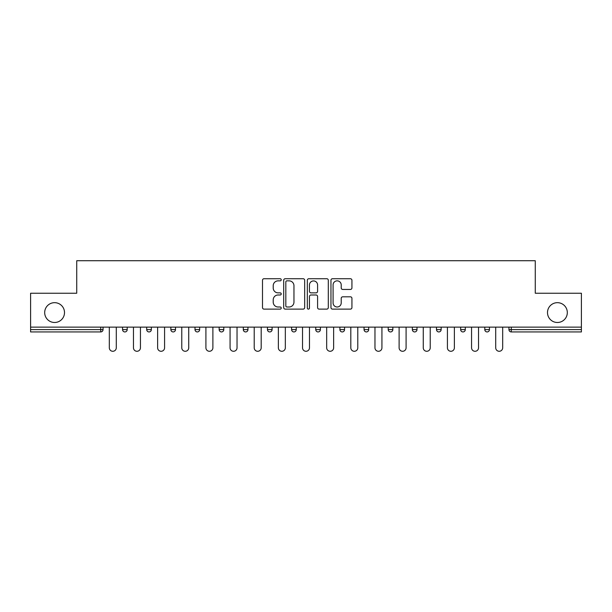 <?xml version="1.0" encoding="UTF-8"?>
<svg xmlns="http://www.w3.org/2000/svg" width="612" height="612" viewBox="0 0 612 612"><rect width="100%" height="100%" fill="white"/><g stroke="black" fill="none" stroke-linecap="round" stroke-linejoin="round"><path stroke-width="0.92" d="M64.505 312.579A9.907 9.907 0 0 1 54.598 322.486A9.907 9.907 0 0 1 44.684 312.579A9.907 9.907 0 0 1 54.598 302.672A9.907 9.907 0 0 1 64.505 312.579M567.316 312.579A9.907 9.907 0 0 1 557.402 322.486A9.907 9.907 0 0 1 547.495 312.579A9.907 9.907 0 0 1 557.402 302.672A9.907 9.907 0 0 1 567.316 312.579M281.229 279.791A1.063 1.063 0 0 0 280.166 278.728L264.024 278.728A1.522 1.522 0 0 0 262.502 280.25L262.502 307.599A1.522 1.522 0 0 0 264.024 309.121L280.166 309.121A1.063 1.063 0 0 0 281.229 308.058A1.063 1.063 0 0 0 280.166 306.995L278.077 306.995A4.865 4.865 0 0 1 273.22 302.129L273.22 299.849A4.865 4.865 0 0 1 278.077 294.992L280.166 294.992A1.063 1.063 0 0 0 281.229 293.928A1.063 1.063 0 0 0 280.166 292.865L278.077 292.865A4.865 4.865 0 0 1 273.22 288L273.22 285.72A4.865 4.865 0 0 1 278.077 280.854L280.166 280.854A1.063 1.063 0 0 0 281.229 279.791M350.408 289.445A1.522 1.522 0 0 0 351.931 287.923L351.931 280.25A1.522 1.522 0 0 0 350.408 278.728L332.477 278.728A1.522 1.522 0 0 0 330.962 280.25L330.962 307.599A1.522 1.522 0 0 0 332.477 309.121L350.408 309.121A1.522 1.522 0 0 0 351.931 307.599L351.931 298.335A1.522 1.522 0 0 0 350.408 296.812L342.735 296.812A1.522 1.522 0 0 0 341.213 298.335L341.213 302.925A4.062 4.062 0 0 1 337.151 306.995A4.062 4.062 0 0 1 333.089 302.925L333.089 284.924A4.062 4.062 0 0 1 337.151 280.854A4.062 4.062 0 0 1 341.213 284.924L341.213 287.923A1.522 1.522 0 0 0 342.735 289.445L350.408 289.445M30.6 327.129L30.6 293.232L76.73 293.232L76.73 260.72L535.271 260.72L535.271 293.232L581.4 293.232L581.4 327.129L30.6 327.129L30.6 329.608L100.728 329.608L100.728 327.129M304.669 280.25A1.522 1.522 0 0 0 303.154 278.728L285.223 278.728A1.522 1.522 0 0 0 283.7 280.25L283.7 307.599A1.522 1.522 0 0 0 285.223 309.121L303.154 309.121A1.522 1.522 0 0 0 304.669 307.599L304.669 280.25M308.846 278.728L326.777 278.728A1.522 1.522 0 0 1 328.3 280.25L328.3 307.599A1.522 1.522 0 0 1 326.777 309.121L319.104 309.121A1.522 1.522 0 0 1 317.59 307.599L317.59 296.506A1.522 1.522 0 0 0 316.067 294.992L310.98 294.992A1.522 1.522 0 0 0 309.458 296.506L309.458 308.058A1.063 1.063 0 0 1 308.394 309.121A1.063 1.063 0 0 1 307.331 308.058L307.331 280.25A1.522 1.522 0 0 1 308.846 278.728M100.728 331.933A2.326 2.326 0 0 0 103.045 329.608L100.728 329.608L100.728 331.933A2.326 2.326 0 0 0 103.045 329.608L103.045 327.129L103.045 329.608A2.326 2.326 0 0 1 100.728 331.933L30.6 331.933L30.6 329.608M581.4 327.129L581.4 331.933L511.272 331.933A2.326 2.326 0 0 1 508.954 329.608L508.954 327.129M122.553 327.129L122.553 329.608L122.553 327.129M124.879 331.933A2.326 2.326 0 0 1 122.553 329.608A2.326 2.326 0 0 0 124.879 331.933A2.326 2.326 0 0 0 127.197 329.608L127.197 327.129L127.197 329.608A2.326 2.326 0 0 1 124.879 331.933A2.326 2.326 0 0 1 122.553 329.608L127.197 329.608A2.326 2.326 0 0 1 124.879 331.933M146.704 329.608A2.326 2.326 0 0 0 149.03 331.933A2.326 2.326 0 0 0 151.348 329.608A2.326 2.326 0 0 1 149.03 331.933A2.326 2.326 0 0 0 151.348 329.608L151.348 327.129L151.348 329.608L146.704 329.608A2.326 2.326 0 0 0 149.03 331.933A2.326 2.326 0 0 1 146.704 329.608L146.704 327.129M170.855 327.129L170.855 329.608L170.855 327.129M175.499 327.129L175.499 329.608A2.326 2.326 0 0 1 173.173 331.933A2.326 2.326 0 0 1 170.855 329.608A2.326 2.326 0 0 0 173.173 331.933A2.326 2.326 0 0 0 175.499 329.608A2.326 2.326 0 0 1 173.173 331.933A2.326 2.326 0 0 1 170.855 329.608L175.499 329.608M195.006 327.129L195.006 329.608L195.006 327.129M199.65 327.129L199.65 329.608L199.65 327.129M219.157 327.129L219.157 329.608L219.157 327.129M223.801 327.129L223.801 329.608L223.801 327.129M247.944 327.129L247.944 329.608L243.301 329.608A2.326 2.326 0 0 0 245.626 331.933A2.326 2.326 0 0 1 243.301 329.608L243.301 327.129M267.452 327.129L267.452 329.608L267.452 327.129M272.095 327.129L272.095 329.608L272.095 327.129M291.603 327.129L291.603 329.608L291.603 327.129M296.246 327.129L296.246 329.608L296.246 327.129M315.754 327.129L315.754 329.608L315.754 327.129M320.397 327.129L320.397 329.608L320.397 327.129M339.905 327.129L339.905 329.608L339.905 327.129M344.548 327.129L344.548 329.608L344.548 327.129M364.056 327.129L364.056 329.608L364.056 327.129M368.699 327.129L368.699 329.608A2.326 2.326 0 0 1 366.374 331.933A2.326 2.326 0 0 1 364.056 329.608L368.699 329.608A2.326 2.326 0 0 1 366.374 331.933M388.199 327.129L388.199 329.608L388.199 327.129M392.843 327.129L392.843 329.608L392.843 327.129M412.35 327.129L412.35 329.608L412.35 327.129M416.994 327.129L416.994 329.608L416.994 327.129M441.145 327.129L441.145 329.608A2.326 2.326 0 0 1 438.827 331.933A2.326 2.326 0 0 1 436.501 329.608L436.501 327.129M465.296 327.129L465.296 329.608A2.326 2.326 0 0 1 462.97 331.933A2.326 2.326 0 0 1 460.652 329.608L460.652 327.129M489.447 327.129L489.447 329.608A2.326 2.326 0 0 1 487.121 331.933A2.326 2.326 0 0 1 484.803 329.608L484.803 327.129M197.324 331.933A2.326 2.326 0 0 1 195.006 329.608A2.326 2.326 0 0 0 197.324 331.933A2.326 2.326 0 0 0 199.65 329.608A2.326 2.326 0 0 1 197.324 331.933A2.326 2.326 0 0 1 195.006 329.608L199.65 329.608A2.326 2.326 0 0 1 197.324 331.933M221.475 331.933A2.326 2.326 0 0 1 219.157 329.608A2.326 2.326 0 0 0 221.475 331.933A2.326 2.326 0 0 0 223.801 329.608A2.326 2.326 0 0 1 221.475 331.933A2.326 2.326 0 0 1 219.157 329.608L223.801 329.608A2.326 2.326 0 0 1 221.475 331.933M245.626 331.933A2.326 2.326 0 0 0 247.944 329.608A2.326 2.326 0 0 1 245.626 331.933A2.326 2.326 0 0 1 243.301 329.608M269.777 331.933A2.326 2.326 0 0 1 267.452 329.608L272.095 329.608A2.326 2.326 0 0 1 269.777 331.933A2.326 2.326 0 0 0 272.095 329.608A2.326 2.326 0 0 1 269.777 331.933M293.928 331.933A2.326 2.326 0 0 1 291.603 329.608L296.246 329.608A2.326 2.326 0 0 1 293.928 331.933A2.326 2.326 0 0 0 296.246 329.608M318.072 331.933A2.326 2.326 0 0 1 315.754 329.608A2.326 2.326 0 0 0 318.072 331.933A2.326 2.326 0 0 0 320.397 329.608A2.326 2.326 0 0 1 318.072 331.933A2.326 2.326 0 0 1 315.754 329.608L320.397 329.608M342.223 331.933A2.326 2.326 0 0 1 339.905 329.608A2.326 2.326 0 0 0 342.223 331.933A2.326 2.326 0 0 0 344.548 329.608A2.326 2.326 0 0 1 342.223 331.933A2.326 2.326 0 0 1 339.905 329.608L344.548 329.608A2.326 2.326 0 0 1 342.223 331.933M390.525 331.933A2.326 2.326 0 0 1 388.199 329.608L392.843 329.608A2.326 2.326 0 0 1 390.525 331.933A2.326 2.326 0 0 0 392.843 329.608M414.676 331.933A2.326 2.326 0 0 1 412.35 329.608A2.326 2.326 0 0 0 414.676 331.933A2.326 2.326 0 0 0 416.994 329.608A2.326 2.326 0 0 1 414.676 331.933A2.326 2.326 0 0 1 412.35 329.608L416.994 329.608M286.89 280.854A1.063 1.063 0 0 0 285.827 281.918L285.827 305.931A1.063 1.063 0 0 0 286.89 306.995L289.094 306.995A4.865 4.865 0 0 0 293.959 302.129L293.959 285.72A4.865 4.865 0 0 0 289.094 280.854L286.89 280.854M317.59 285.001A4.062 4.062 0 0 0 313.52 280.931A4.062 4.062 0 0 0 309.458 285.001L309.458 291.343A1.522 1.522 0 0 0 310.98 292.865L316.067 292.865A1.522 1.522 0 0 0 317.59 291.343L317.59 285.001M109.319 347.8L109.319 327.129L109.319 347.8A3.481 3.481 0 0 0 112.799 351.28A3.481 3.481 0 0 0 116.288 347.8L116.288 327.129M133.47 347.8L133.47 327.129L133.47 347.8A3.481 3.481 0 0 0 136.95 351.28A3.481 3.481 0 0 0 140.439 347.8L140.439 327.129M157.621 347.8L157.621 327.129L157.621 347.8A3.481 3.481 0 0 0 161.101 351.28A3.481 3.481 0 0 0 164.582 347.8L164.582 327.129M181.772 347.8L181.772 327.129L181.772 347.8A3.481 3.481 0 0 0 185.252 351.28A3.481 3.481 0 0 0 188.733 347.8L188.733 327.129M205.915 347.8L205.915 327.129L205.915 347.8A3.481 3.481 0 0 0 209.403 351.28A3.481 3.481 0 0 0 212.884 347.8L212.884 327.129M230.066 347.8L230.066 327.129L230.066 347.8A3.481 3.481 0 0 0 233.555 351.28A3.481 3.481 0 0 0 237.035 347.8L237.035 327.129M254.217 347.8L254.217 327.129L254.217 347.8A3.481 3.481 0 0 0 257.698 351.28A3.481 3.481 0 0 0 261.186 347.8L261.186 327.129M278.368 347.8L278.368 327.129L278.368 347.8A3.481 3.481 0 0 0 281.849 351.28A3.481 3.481 0 0 0 285.33 347.8L285.33 327.129M302.519 347.8L302.519 327.129L302.519 347.8A3.481 3.481 0 0 0 306 351.28A3.481 3.481 0 0 0 309.481 347.8L309.481 327.129M326.67 347.8L326.67 327.129L326.67 347.8A3.481 3.481 0 0 0 330.151 351.28A3.481 3.481 0 0 0 333.632 347.8L333.632 327.129M350.814 347.8L350.814 327.129L350.814 347.8A3.481 3.481 0 0 0 354.302 351.28A3.481 3.481 0 0 0 357.783 347.8L357.783 327.129M374.965 347.8L374.965 327.129L374.965 347.8A3.481 3.481 0 0 0 378.445 351.28A3.481 3.481 0 0 0 381.934 347.8L381.934 327.129M399.116 347.8L399.116 327.129L399.116 347.8A3.481 3.481 0 0 0 402.597 351.28A3.481 3.481 0 0 0 406.085 347.8L406.085 327.129M423.267 347.8L423.267 327.129L423.267 347.8A3.481 3.481 0 0 0 426.748 351.28A3.481 3.481 0 0 0 430.228 347.8L430.228 327.129M447.418 347.8L447.418 327.129L447.418 347.8A3.481 3.481 0 0 0 450.899 351.28A3.481 3.481 0 0 0 454.379 347.8L454.379 327.129M471.561 347.8L471.561 327.129L471.561 347.8A3.481 3.481 0 0 0 475.05 351.28A3.481 3.481 0 0 0 478.53 347.8L478.53 327.129M495.712 347.8L495.712 327.129L495.712 347.8A3.481 3.481 0 0 0 499.201 351.28A3.481 3.481 0 0 0 502.682 347.8L502.682 327.129M511.272 327.129L511.272 329.608L581.4 329.608M508.954 329.608L511.272 329.608L511.272 331.933M438.827 331.933A2.326 2.326 0 0 0 441.145 329.608L436.501 329.608M462.97 331.933A2.326 2.326 0 0 0 465.296 329.608L460.652 329.608M487.121 331.933A2.326 2.326 0 0 0 489.447 329.608L484.803 329.608"/></g></svg>
